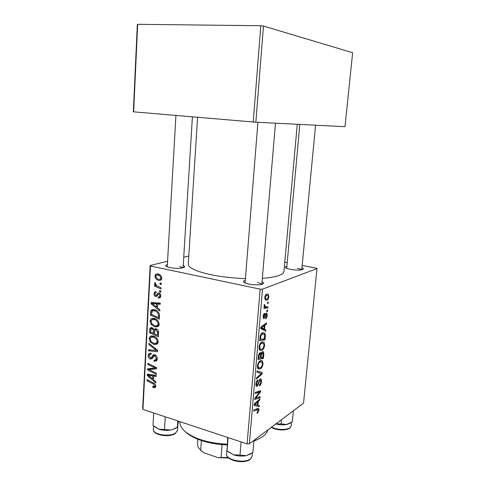 <?xml version="1.0" encoding="UTF-8"?>
<svg xmlns="http://www.w3.org/2000/svg" width="486" height="486" viewBox="0 0 486 486"><rect width="100%" height="100%" fill="white"/><g stroke="black" fill="none" stroke-linecap="round" stroke-linejoin="round"><path stroke-width="0.73" d="M262.051 281.783C264.232 282.846 264.123 283.715 261.723 284.401C258.121 285.112 253.777 285.003 248.692 284.061L245.187 283.028C242.939 281.953 242.97 281.072 245.29 280.386M261.741 284.401C261.298 283.696 259.852 283.089 257.404 282.56M183.216 265.496C185.215 266.352 185.215 267.1 183.216 267.743C179.48 268.558 174.99 268.503 169.754 267.579L167.105 266.814C165.185 265.939 165.276 265.198 167.372 264.578M182.924 267.822L179.613 266.516M301.952 267.683C303.793 268.515 303.817 269.189 302.031 269.706C299.024 270.295 295.148 270.18 290.391 269.372L286.424 268.229C284.772 267.391 284.918 266.735 286.874 266.261M301.545 269.809C300.968 269.244 299.576 268.752 297.377 268.321M245.436 278.593C233.08 278.174 221.561 276.88 210.875 274.699C195.955 271.395 188.422 267.871 188.289 264.117L197.577 117.272M267.92 306.781L267.81 307.984L263.916 308.3L264.02 307.085L264.834 307.031L264.086 305.469L264.305 304.588L264.9 304.801L265.04 306.514L267.92 306.781M267.616 310.22L267.513 311.405L266.753 311.502L266.857 310.287L267.616 310.22M265.338 336.476L265.046 339.805L259.67 340.71L260.113 336.373C260.709 334.338 261.517 333.135 262.543 332.77L264.767 333.08L265.362 334.733L265.338 336.476L264.712 336.324M264.639 345.242C264.19 347.933 263.284 349.634 261.936 350.351L259.664 350.175L259.05 347.192C259.53 344.374 260.466 342.642 261.869 341.992L264.007 342.247L264.639 345.242L264.026 345.084M263.029 363.759C262.58 366.432 261.681 368.157 260.332 368.929L258.005 368.825L257.446 365.976C257.92 363.176 258.862 361.414 260.259 360.703L262.44 360.891L263.029 363.759L262.416 363.595M261.492 381.449C261.231 383.776 260.514 385.295 259.348 385.993L259.378 384.888L260.21 384.098L260.861 381.765L260.636 380.125L259.633 380.684L258.437 384.244L257.112 386.291L256.207 386.261L255.897 384.098C256.134 382.051 256.766 380.641 257.793 379.87L257.872 380.921L256.547 383.74L256.723 385.137L257.708 384.426L260.186 378.977L261.116 379.037L261.492 381.449L260.885 381.279M257.604 413.155L257.112 413.398L257.143 412.322L258.37 410.488L258.236 409.692L253.662 411.059L253.765 409.905L257.702 408.519L258.752 408.617L258.995 410.123L257.604 413.155L257.124 413.009M249.373 443.791L303.531 403.161L316.987 268.576L262.513 289.164L249.373 443.791L247.113 443.912L260.162 289.152L262.513 289.164M259.33 405.561L259.22 406.782L254.148 405.409L254.263 404.012L259.907 398.891L259.81 400.027L258.291 401.369L257.957 405.233L259.33 405.561M260.107 396.631L260.004 397.773L254.652 399.492L254.755 398.283L259.718 392.129L255.156 393.587L255.253 392.421L260.611 390.78L260.508 391.977L255.575 398.131L260.107 396.631M262.197 372.568L262.069 374.032L256.401 379.025L256.499 377.859L261.371 373.582L256.985 372.209L257.088 370.952L262.197 372.568L257.07 371.17M263.819 353.923L263.43 358.382L258.06 359.561L258.534 355.053L259.937 352.818L260.861 352.879L261.158 353.638L262.391 351.633L263.424 351.797L263.819 353.923L263.157 353.753M265.909 329.909L265.793 331.179L260.709 328.572L260.836 327.114L266.51 322.935L266.407 324.119L264.882 325.207L264.53 329.241L265.909 329.909L261.025 328.736M265.642 318.804L265.599 317.686L266.747 315.529L266.577 314.296L265.897 314.649L264.074 318.518L263.442 318.421L263.139 316.538C263.303 314.855 263.795 313.762 264.603 313.27L264.572 314.43L263.637 316.368L263.807 317.309L264.427 317.103L265.55 313.999L266.328 313.075L266.911 313.191L267.239 315.359C267.051 317.176 266.516 318.324 265.642 318.804L265.569 318.786M268.315 302.183L268.211 303.379L267.452 303.458L267.555 302.237L268.315 302.183M268.855 296.77C268.57 298.708 267.956 299.88 267.014 300.275L265.283 299.99L264.773 297.505C265.089 295.512 265.733 294.346 266.705 294.012L268.321 294.309L268.855 296.77L268.369 296.667M155.982 328.809C157.628 329.38 158.503 330.638 158.606 332.594L158.369 336.834L149.536 332.673L149.907 328.56L150.32 327.922L151.996 327.631L154.098 329.66L154.481 329.101L155.982 328.809M159.414 314.229L159.359 319.168L150.472 315.104L150.8 311.125L151.462 310.074L154.481 309.649C156.778 310.153 158.424 311.684 159.414 314.229M160.775 295.998L160.076 297.833L158.26 298.125L158.205 296.976L159.523 296.794L159.949 295.749L159.013 294.036L158.351 294.2L156.948 296.26L155.72 296.533C154.536 296.126 153.959 295.196 153.977 293.751L154.669 291.958L156.115 291.655L156.17 292.809L155.192 293.003L154.797 293.994L155.635 295.379L156.176 295.391L157.774 293.186L159.007 292.894C160.259 293.398 160.848 294.437 160.775 295.998M159.645 290.494L160.933 291.059L160.866 292.183L159.578 291.649L159.645 290.494M158.491 286.612L161.115 287.791L161.048 288.933L154.512 286.102L154.572 284.96L155.921 285.555L154.536 283.393L154.815 282.682L155.824 283.362L155.581 283.879C156.127 285.325 157.1 286.236 158.491 286.612M155.727 386.176L155.283 387.445L153.661 387.676L152.865 387.33L152.811 386.224L154.469 386.413L154.7 385.793L153.114 383.879L146.972 380.745L147.033 379.669L153.394 382.901C154.821 383.472 155.599 384.566 155.727 386.176M153.515 379.754L155.86 381.753L155.793 382.907L147.252 375.465L147.325 374.159L156.213 375.392L156.152 376.474L153.716 376.097L153.515 379.754M167.567 261.231L150.15 265.514L150.478 266.024L142.939 409.412L247.113 443.912M150.478 266.024L260.162 289.152M157.847 273.904C160.076 274.323 161.382 275.799 161.765 278.338L161.012 280.064L158.965 280.458C156.65 280.045 155.307 278.545 154.937 275.951L155.684 274.268L157.847 273.904M160.064 282.87L161.358 283.429L161.297 284.559L160.003 284.031L160.064 282.87M148.971 343.298L157.616 350.333L157.537 351.724L148.57 350.831L148.625 349.738L156.31 350.497L148.904 344.465L148.971 343.298M154.821 354.841C156.474 355.509 157.288 356.852 157.257 358.862L156.547 360.916L154.062 361.22L154.013 360.108L155.684 359.992L156.219 358.492L154.846 355.946L153.892 356.135L152.179 358.625L150.387 359.063C148.886 358.492 148.163 357.301 148.206 355.491L148.892 353.626L151.116 353.243L151.152 354.349L149.7 354.561L149.232 355.819L150.387 357.969L151.201 357.793L152.962 355.126L154.821 354.841M150.994 370.526L156.334 373.236L156.273 374.329L147.55 369.937L147.61 368.807L155.259 368.06L147.841 364.421L147.902 363.334L156.644 367.671L156.583 368.807L148.929 369.579L150.994 370.526M157.488 307.838L159.888 309.764L159.815 310.973L151.073 303.799L151.146 302.438L160.259 303.136L160.192 304.26L157.701 304.023L157.488 307.838M154.214 318.427C157.063 319.138 158.722 321.131 159.183 324.405L158.351 326.428L155.089 327.042L151.213 324.569L150.034 321.082L150.933 318.974L154.214 318.427M153.254 336.026C156.091 336.768 157.737 338.766 158.199 342.016L157.397 343.991L154.129 344.574L150.277 342.059L149.105 338.584L149.943 336.561L153.254 336.026M188.799 256.007L183.726 257.252M142.939 409.412L142.641 408.519L150.15 265.514M284.772 262.215L287.202 262.671M302.164 265.465L316.216 268.096L316.987 268.576M255.843 122.193L344.981 126.688L352.654 52.731L263.467 26.037L255.843 122.193L253.236 121.998L260.8 25.74L263.467 26.037M137.66 24.3L133.65 111.847L133.346 111.792L137.331 24.537L137.66 24.3L260.8 25.74M133.65 111.847L253.236 121.998M297.274 124.282L283.927 271.48C283.326 274.936 276.133 277.227 262.343 278.338M161.255 279.815L158.965 280.458M161.644 279.061L161.237 278.867M155.866 275.696L154.937 275.951M158.758 274.572L158.849 274.213M155.763 276.176C156.194 277.998 157.245 279.037 158.922 279.304L160.508 279.073L160.933 278.15C160.465 276.364 159.42 275.331 157.786 275.04L156.188 275.264L155.763 276.176M159.536 274.566L157.786 275.04M161.759 277.919L160.933 278.15M161.346 283.642L160.003 284.031M150.745 349.926L148.57 350.831M157.306 350.078L156.31 350.497M149.913 344.064L148.904 344.465M157.1 359.883L154.062 361.22M157.203 359.391L155.477 360.15M157.239 358.042L156.219 358.492M155.963 355.466L154.846 355.946M155.739 355.284L154.184 355.952M152.592 358.109L150.387 359.063M149.421 354.974L148.206 355.491M153.345 356.87L151.201 357.793M150.982 368.382L147.55 369.937M156.389 367.544L155.259 368.06M154.165 366.438L152.95 366.985M149.038 363.899L147.841 364.421M154.445 368.06L151.371 369.457M151.808 368.273L148.929 369.579M149.439 374.451L147.252 375.465M155.435 375.289L153.716 376.097M149.986 376.644L152.519 378.855L152.677 375.933L148.236 375.247L149.986 376.644M153.594 378.339L152.519 378.855M149.834 374.512L148.236 375.247M154.372 375.137L152.677 375.933M155.66 386.692L153.661 387.676M155.733 385.92L152.865 387.33M155.654 385.319L154.7 385.793M148.102 380.21L146.972 380.745M156.553 285.507L154.512 286.102M156.431 285.404L155.921 285.555M155.477 283.125L154.536 283.393M160.921 291.242L159.578 291.649M160.331 297.541L158.381 298.155M160.386 297.456L158.26 298.125M160.781 295.494L159.949 295.749M160.161 293.684L159.013 294.036M157.093 296.108L155.72 296.533M154.888 293.471L153.977 293.751M158.509 292.858L158.035 293.003M157.853 294.874L156.176 295.391M158.819 292.864L157.774 293.186M154.487 302.693L151.073 303.799M160.252 303.191L157.701 304.023M153.874 304.844L156.468 306.97L156.632 303.926L152.082 303.507L153.874 304.844M157.555 306.605L156.468 306.97M154.584 302.699L152.082 303.507M159.286 303.057L156.632 303.926M151.899 314.612L150.472 315.104M154.481 310.244L154.572 309.855L150.8 311.125M151.565 314.46L158.375 317.565L158.454 316.143C158.381 313.136 157.014 311.344 154.366 310.748L152.215 311.01L151.565 314.46M159.469 317.176L158.375 317.565M155.982 310.202L154.366 310.748M159.548 315.754L158.454 316.143M157.92 325.365L158.831 325.65L155.089 327.042M152.209 324.205L151.213 324.569M151.219 320.657L150.034 321.082M153.874 319.15L154.123 318.409M151.948 323.876L155.198 325.954L157.488 325.523L158.132 324.053C157.652 321.532 156.292 320.019 154.056 319.509L151.711 319.916L151.073 321.386L151.948 323.876M155.617 318.95L154.056 319.509M159.165 323.67L158.132 324.053M150.873 332.163L149.536 332.673M152.215 327.698L149.907 328.56M156.176 328.876L154.098 329.66M150.624 332.047L153.369 333.341L153.193 329.672L151.978 328.736L151.049 328.913L150.624 332.047M154.451 332.922L153.369 333.341M153.224 328.275L151.978 328.736M153.995 329.374L153.193 329.672M154.402 333.827L157.391 335.237L157.519 332.078L155.897 329.903L154.931 330.061L154.402 333.827M158.485 334.811L157.391 335.237M157.16 329.429L155.897 329.903M158.545 331.683L157.519 332.078M157.142 342.83L157.853 343.055L154.129 344.574M151.231 341.676L150.277 342.059M150.308 338.116L149.105 338.584M152.908 336.646L153.096 335.984M151 341.391L154.232 343.493L156.547 343.073L157.154 341.658C156.674 339.149 155.326 337.63 153.096 337.09L150.733 337.497L150.138 338.9L151 341.391M154.56 336.519L153.096 337.09M158.175 341.245L157.154 341.658M254.16 405.263L259.22 406.782M258.941 399.771L259.81 400.027M257.452 401.12L258.291 401.369M256.638 404.838L257.957 405.233M255.861 404.619L257.367 405.038L257.635 401.952L254.804 404.461L255.861 404.619M254.239 404.297L254.804 404.461M256.808 401.709L257.635 401.952M258.345 409.929L258.995 410.123M258.157 397.232L260.004 397.773M257.908 391.607L259.718 392.129M256.377 392.081L258.309 392.639M258.552 391.412L260.508 391.977M256.48 396.072L257.161 396.272M255.004 397.961L255.575 398.131M259.33 379.864L260.138 380.088M258.989 380.502L259.633 380.684M257.835 384.074L258.437 384.244M256.043 385.987L257.112 386.291M257.003 380.678L257.872 380.921M256.942 380.769L257.744 380.994M255.958 383.569L256.547 383.74M261.122 373.77L262.069 374.032M260.198 373.26L261.371 373.582M257.653 368.206L260.332 368.929M258.516 367.659L260.453 367.762C261.419 367.209 262.069 365.97 262.397 364.038L261.972 362.046L260.101 361.9C259.111 362.416 258.443 363.662 258.096 365.642L258.516 367.659L257.452 367.373M257.501 365.484L258.096 365.642M259.129 361.645L260.101 361.9M260.508 357.617L263.43 358.382M259.445 353.194L261.158 353.638M258.801 358.237L260.484 357.872L260.472 354.027L259.858 353.972L258.971 356.226L258.801 358.237L258.188 358.073M258.37 356.068L258.971 356.226M259.032 353.759L259.858 353.972M261.11 357.739L262.914 357.35L262.914 352.891L262.276 352.806L261.322 355.266L261.11 357.739L260.508 357.581M260.69 355.102L261.322 355.266M261.535 352.611L262.276 352.806M259.348 349.683L261.936 350.351M260.113 348.96L262.063 349.167C263.029 348.662 263.673 347.435 264.007 345.491L263.552 343.408L261.711 343.201C260.721 343.669 260.046 344.902 259.7 346.889L260.113 348.96L259.068 348.693M259.099 346.737L259.7 346.889M260.684 342.94L261.711 343.201M265.265 323.846L266.407 324.119M263.776 324.946L264.882 325.207M260.733 328.329L264.53 329.241M262.434 328.123L263.941 328.907L264.22 325.681L261.371 327.716L262.434 328.123L260.782 327.722M260.745 328.141L263.941 328.907M260.794 327.576L261.371 327.716M263.133 325.42L264.22 325.681M262.227 339.107L265.046 339.805M264.493 334.52L265.362 334.733M260.411 339.404L264.53 338.724L264.269 334.161L262.404 333.967L260.782 336.142L260.411 339.404L259.797 339.252M260.204 335.996L260.782 336.142M261.353 333.712L262.404 333.967M265.514 314.071L266.267 314.242M265.338 314.521L265.897 314.649M263.4 318.366L264.074 318.518M263.722 314.235L264.572 314.43M263.163 316.258L263.637 316.368M266.765 315.25L267.239 315.359M266.778 311.24L267.513 311.405M267.47 303.215L268.211 303.379M264.013 307.134L267.81 307.984M264.281 304.661L264.9 304.801M264.105 305.323L264.718 305.457M265.192 299.874L267.014 300.275M265.277 297.353L265.623 298.86L267.057 299.097L268.357 296.964L268.011 295.524L266.601 295.221L265.277 297.353L264.797 297.25M265.563 294.996L266.601 295.221M227.181 444.878C217.679 444.556 208.919 443.05 200.9 440.365L197.352 439.04C192.098 436.878 188.058 434.405 185.239 431.629M179.808 421.623C179.68 427.759 185.239 433.257 196.484 438.111L200.159 439.478C208.409 442.242 217.43 443.797 227.223 444.149M253.88 440.851C261.93 438.044 266.62 434.381 267.944 429.855M261.316 437.479L253.844 441.288M154.536 426.751L158.63 429.126C162.5 430.365 166.577 430.645 170.872 429.976L175.719 428.33L170.872 429.976L158.63 429.126L153.005 425.408L153.698 412.978M177.767 420.949L177.384 427.103L173.235 429.314M165.252 416.806L164.511 429.338M178.477 421.18L177.384 427.103M175.719 428.33L176.776 427.546M281.497 419.691L281.102 423.871L275.829 423.944M293.368 410.785L292.299 421.787L286.57 424.509L281.102 423.871M290.513 422.972L287.475 424.308L290.616 422.887M275.805 423.956C279.578 424.91 283.168 425.092 286.57 424.509L287.518 424.284M253.923 440.377L252.878 452.478L246.323 455.649L250.97 453.736M241.105 441.92L240.017 455.127L233.359 454.762L227.059 450.704L227.734 437.491M228.007 451.537L233.359 454.762C237.69 456.147 242.004 456.445 246.311 455.655L240.017 455.127M228.092 437.613L227.059 450.704M228.742 458.055L217.85 457.618L203.658 452.66L200.7 450.212L201.38 440.529M217.85 457.618L228.098 457.454M222.078 444.599L221.1 457.32M197.875 439.253L197.547 444.04C197.419 446.142 198.47 448.195 200.7 450.212M155.581 348.675L154.548 349.106M155.131 354.944L152.221 356.195M152.167 374.834L150.441 375.635M154.177 383.363L153.114 383.879M157.039 302.887L154.341 303.768M151.729 312.079L150.611 312.455M150.775 329.569L149.682 329.982M154.56 331.142L153.467 331.555M158.6 332.752L157.507 333.171M255.369 403.009L256.213 403.259M255.776 409.194L257.471 409.71M258.352 382.452L258.953 382.622M261.687 326.489L262.792 326.75M259.949 337.533L260.557 337.685M264.906 315.839L265.423 315.961M177.56 430.298L175.252 433.567C169.019 437.88 152.464 435.013 153.363 429.369C152.446 434.399 169.316 437.315 175.416 433.129L177.56 430.298L177.852 425.693M271.559 427.139C276.765 430.019 287.019 430.244 290.069 427.565L291.199 425.742L289.942 427.917C286.691 430.875 276.248 430.493 271.231 427.394M252.1 456.233L250.399 459.173C244.555 464.519 225.425 460.546 226.622 453.948C225.425 459.92 244.859 463.917 250.533 458.79L252.1 456.233L252.398 452.818M155.684 274.268L157.349 273.825M157.3 274.967L159.299 274.432M160.508 279.073L161.723 278.733M155.684 359.992L157.215 359.318M148.892 353.626L150.174 353.091M150.484 354.227L151.14 353.954M152.962 355.126L153.868 354.737M154.469 386.413L155.727 385.799M159.523 296.794L160.732 296.417M154.669 291.958L155.818 291.618M156.322 295.306L157.883 294.826M151.462 310.074L153.212 309.485M153.382 310.615L155.386 309.934M150.933 318.974L152.981 318.251M153.212 319.387L155.095 318.713M157.488 325.523L159.122 324.915M150.32 327.922L151.346 327.54M154.481 329.101L155.453 328.736M151.638 328.688L153.078 328.153M155.484 329.848L156.978 329.283M149.943 336.561L151.845 335.826M152.124 336.956L153.941 336.245M156.547 343.073L158.157 342.417M257.902 409.589L256.152 409.06M258.752 408.617L258.102 408.422M260.277 380.028L259.384 379.779M256.723 385.137L255.867 384.894M261.116 379.037L260.453 378.855M262.44 360.891L260.812 360.46M258.558 367.708L257.459 367.416M260.605 361.681L259.39 361.359M260.861 352.879L260.198 352.708M263.424 351.797L262.537 351.566M260.01 353.911L259.087 353.668M262.385 352.757L261.571 352.544M264.007 342.247L262.282 341.816M260.223 349.088L259.081 348.796M262.088 343.037L260.873 342.733M264.767 333.08L262.883 332.624M262.805 333.803L261.541 333.499M266.298 314.235L265.52 314.059M263.807 317.309L263.114 317.151M266.911 313.191L266.358 313.063M265.04 306.514L264.226 306.332M268.321 294.309L266.79 293.981M265.623 298.86L264.773 298.677M197.352 439.04L196.484 438.111M183.076 267.786L192.413 116.834M167.239 266.869L175.926 115.437M153.363 429.369L153.558 425.918M257.914 122.296L245.084 282.98M275.483 123.183L261.833 284.377M286.685 268.345L299.832 124.41M301.751 269.766L315.584 125.206M291.199 425.742L291.533 422.316M226.622 453.948L227.005 449.07"/></g></svg>
